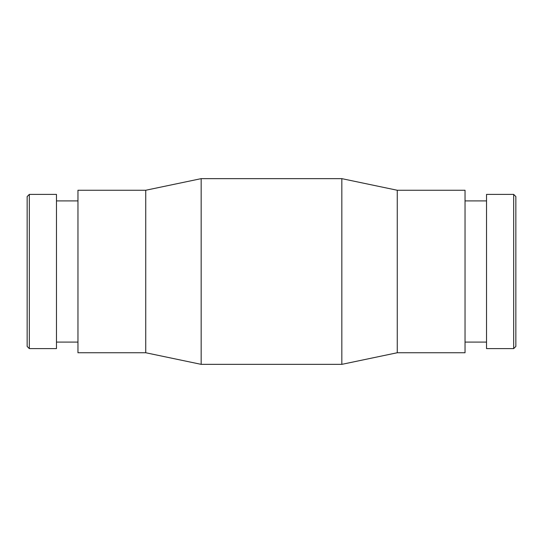<?xml version="1.0" encoding="UTF-8"?>
<svg xmlns="http://www.w3.org/2000/svg" width="543" height="543" viewBox="0 0 543 543"><rect width="100%" height="100%" fill="white"/><g stroke="black" fill="none" stroke-linecap="round" stroke-linejoin="round"><path stroke-width="0.81" d="M145.741 190.254L145.741 352.746L77.961 352.746L77.961 190.254L145.741 190.254L201.168 178.647L341.832 178.647L341.832 364.353L397.259 352.746L465.039 352.746L465.039 190.254L397.259 190.254L397.259 352.746M201.168 178.647L201.168 364.353L341.832 364.353M56.472 194.394L56.472 348.606L29.322 348.606L29.322 194.394L56.472 194.394M29.322 194.394L27.15 196.566L27.15 346.434L29.322 348.606M513.678 271.5L513.678 348.606L515.85 346.434L515.85 196.566L513.678 194.394L513.678 271.5M513.678 194.394L486.528 194.394L486.528 348.606L513.678 348.606M145.741 352.746L201.168 364.353M56.472 342.09L77.961 342.09M465.039 342.09L486.528 342.09M465.039 200.91L486.528 200.91M56.472 200.91L77.961 200.91M397.259 190.254L341.832 178.647"/></g></svg>
